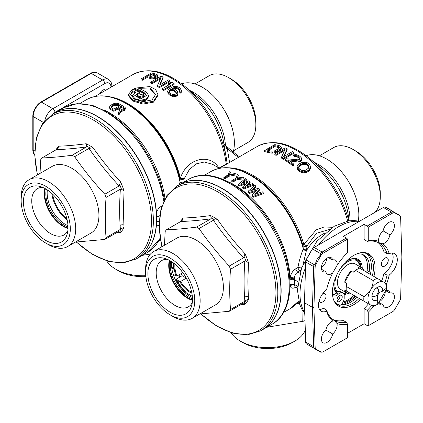 <?xml version="1.0" encoding="UTF-8"?>
<svg xmlns="http://www.w3.org/2000/svg" width="423" height="423" viewBox="0 0 423 423"><rect width="100%" height="100%" fill="white"/><g stroke="black" fill="none" stroke-linecap="round" stroke-linejoin="round"><path stroke-width="0.63" d="M359.539 268.145L377.173 278.323A16.132 9.317 120 0 0 373.25 280.592L355.616 270.408A16.132 9.317 -60 0 1 357.578 269.081A16.132 9.317 -60 0 1 359.539 268.145L357.874 267.183A14.668 8.465 -60 0 1 361.802 267.754A14.668 8.465 -60 0 1 364.266 270.873M377.173 278.323L383.883 282.199A13.198 7.619 120 0 0 370.685 289.818C372.081 287.46 372.938 284.383 373.25 280.592M376.121 288.222A4.695 2.707 -60 0 1 377.554 288.37A4.695 2.707 -60 0 1 378.527 290.516A4.695 2.707 -60 0 1 375.539 296.058A4.695 2.707 -60 0 1 372.864 296.497A4.695 2.707 -60 0 1 372.018 295.328M377.818 299.516A7.625 4.404 -60 0 1 371.891 296.745A7.625 4.404 -60 0 1 377.284 287.402A7.625 4.404 -60 0 1 382.651 291.151L378.982 292.616A5.282 3.051 120 0 1 377.253 295.614L377.818 299.516A11.733 6.773 120 0 0 377.348 304.37A13.198 7.619 -60 0 1 377.284 304.407A13.198 7.619 -60 0 1 370.685 305.062L363.97 301.187A16.132 9.317 -60 0 1 363.97 296.655C367.138 294.456 369.374 292.177 370.685 289.818A13.198 7.619 120 0 0 370.685 305.062L373.25 306.543A16.132 9.317 -60 0 0 375.212 305.607L377.284 304.407M386.617 285.848A16.132 9.317 120 0 0 386.448 283.68L383.883 282.199A13.198 7.619 120 0 1 386.617 288.243L386.617 285.848M382.651 291.151A11.733 6.773 -60 0 1 386.617 288.317A13.198 7.619 120 0 0 386.617 288.243M386.485 288.375A15.545 8.978 -60 0 1 386.331 289.369L378.12 303.598A15.545 8.978 -60 0 1 377.332 304.227M363.97 301.187L344.671 290.046A14.668 8.465 -60 0 0 347.135 293.16L340.499 289.327A14.668 8.465 -60 0 1 340.499 272.391A14.668 8.465 -60 0 1 355.161 263.926L361.802 267.754M363.97 296.655L346.342 286.477A16.132 9.317 120 0 0 346.173 288.84A16.132 9.317 120 0 0 346.342 291.008M346.173 288.84L346.173 287.645A14.668 8.465 -60 0 1 346.744 283.384L346.342 286.477M353.142 294.931A14.668 8.465 -60 0 1 353.136 294.931L351.064 293.736A14.668 8.465 -60 0 1 347.135 293.16M351.064 293.736L344.671 290.046M355.616 270.408L353.136 272.306A14.668 8.465 -60 0 1 356.541 269.678L357.578 269.081M346.744 283.384L344.671 282.183L351.064 271.111L353.136 272.306M344.671 282.183A14.668 8.465 -60 0 1 351.064 271.111M340.113 295.233A3.664 2.115 -60 0 1 337.089 300.467M337.046 299.944A3.664 2.115 -60 0 1 338.643 296.259A3.664 2.115 -60 0 1 341.472 295.275A3.664 2.115 -60 0 1 341.472 299.505A3.664 2.115 -60 0 1 337.803 301.625A3.664 2.115 -60 0 1 337.046 299.944M368.756 273.464A7.334 4.235 120 0 0 369.173 271.767L367.095 270.572A26.987 15.582 120 0 0 362.839 254.583M366.683 272.269A7.334 4.235 120 0 0 367.095 270.572M356.182 254.149A26.987 15.582 -60 0 1 363.917 255.111A26.987 15.582 -60 0 1 369.173 271.767M340.822 305.009A6.451 3.728 120 0 0 344.2 297.972L344.2 295.825A6.451 3.728 120 0 0 342.863 292.869A6.451 3.728 120 0 0 338.294 294.197A7.334 4.235 -60 0 1 333.102 295.709A7.334 4.235 -60 0 1 332.563 295.286M342.863 292.869L340.79 291.674A6.451 3.728 120 0 0 336.222 293.002A7.334 4.235 -60 0 1 332.515 294.852M319.238 300.494A4.838 2.792 120 0 0 320.211 302.191A4.838 2.792 120 0 0 323.939 300.896A4.838 2.792 120 0 0 326.054 296.026A4.838 2.792 120 0 0 325.049 293.811A4.838 2.792 120 0 0 322.337 294.234M381.43 264.052A4.838 2.792 120 0 0 382.434 266.268A4.838 2.792 120 0 0 386.162 264.972A4.838 2.792 120 0 0 388.277 260.103A4.838 2.792 120 0 0 387.272 257.887A4.838 2.792 120 0 0 383.545 259.183A4.838 2.792 120 0 0 381.43 264.052M347.521 333.329L364.113 323.748L367.122 325.483A2.935 1.692 -120 0 0 368.264 325.747L392.507 311.751A4.796 2.771 120 0 0 394.902 309.218L399.645 301.002A4.796 2.771 120 0 0 400.639 297.797L401.85 257.052L400.639 217.708A4.796 2.771 120 0 0 400.486 216.766A4.796 2.771 120 0 0 399.645 215.651L394.902 212.912A4.796 2.771 120 0 0 392.507 213.15L368.264 227.146A2.935 1.692 -120 0 0 367.122 226.088L364.113 224.354L343.37 236.33L346.379 238.064A2.935 1.692 60 0 1 347.521 239.117L323.278 253.118A4.796 2.771 120 0 0 320.877 255.645L316.134 263.867A4.796 2.771 120 0 0 315.14 267.072L313.929 307.812L315.14 347.156A4.796 2.771 120 0 0 316.134 349.218L320.877 351.957A4.796 2.771 120 0 0 322.268 352.126A4.796 2.771 120 0 0 323.278 351.719L347.521 337.723L347.521 324.192A46.202 26.675 -60 0 1 336.988 323.489A8.069 4.658 -60 0 1 332.663 333.969A8.069 4.658 -60 0 1 328.692 341.176A8.069 4.658 -60 0 1 323.056 342.767A8.069 4.658 -60 0 1 321.617 337.089A8.069 4.658 -60 0 1 325.874 330.051L332.663 333.969M391.455 210.665A79.201 45.726 120 0 0 385.089 206.974A5.282 3.051 120 0 0 383.381 207.482L314.152 247.45A5.282 3.051 120 0 0 312.438 248.92L320.428 253.53L320.195 255.254L317.15 258.913L315.468 263.481L314.062 264.565A5.282 3.051 120 0 0 313.66 266.596L312.449 307.352L313.929 307.812M315.14 347.156A2.935 1.75 178.2 0 1 313.66 346.712L312.449 307.352L304.465 302.741L305.676 342.101A5.282 3.051 120 0 0 306.072 343.666L320.428 351.968M373.641 306.384A46.202 26.675 -60 0 1 368.264 312.216L367.222 310.355A44.732 25.824 -60 0 0 371.627 305.607M381.715 280.946A44.732 25.824 120 0 0 383.962 273.364L387.077 275.161A44.732 25.824 -60 0 1 384.824 282.744M387.077 275.161L389.223 275.024A46.202 26.675 -60 0 1 386.511 284.103M389.223 275.024A13.198 7.619 120 0 0 396.811 263.407A13.198 7.619 120 0 0 394.564 253.636A13.198 7.619 120 0 0 389.223 253.663L387.077 253.61L383.962 251.812A44.732 25.824 -60 0 0 377.612 242.289M383.962 273.364A13.198 7.619 120 0 0 392.158 253.023M364.113 323.748L364.113 308.557L367.222 310.355M364.113 308.557A44.732 25.824 120 0 0 368.512 303.809M385.089 206.974L393.073 211.585A5.282 3.051 120 0 0 391.365 212.092L383.381 207.482M399.439 215.275L393.073 211.585M368.264 227.146L368.264 240.676A46.202 26.675 -60 0 1 378.791 241.374A8.069 4.658 -60 0 1 383.122 230.895A8.069 4.658 -60 0 1 387.087 223.693A8.069 4.658 -60 0 1 392.724 222.096A8.069 4.658 -60 0 1 394.167 227.775A8.069 4.658 -60 0 1 389.911 234.818A8.069 4.658 120 0 1 382.995 243.807A46.202 26.675 -60 0 1 389.223 253.663M368.264 240.676L367.222 241.343L364.113 239.545L364.113 224.354M368.264 325.747L368.264 312.216M332.986 319.582A44.732 25.824 120 0 0 343.37 320.534L346.485 322.326A44.732 25.824 -60 0 1 334.487 320.576A44.732 25.824 -60 0 1 326.63 310.059L323.521 308.267A13.198 7.619 120 0 1 319.476 309.451M346.485 322.326L347.521 324.192M290.035 284.663L294.514 284.52L294.228 285.398L295.196 286.9M290.035 285.271A2.935 2.596 -160.7 0 1 294.228 285.398C293.43 284.605 292.071 284.742 290.152 285.805A79.201 45.726 60 0 1 289.961 288.359M289.903 280.163A2.935 1.634 178.3 0 1 294.514 279.73A82.607 47.693 60 0 1 294.514 284.52L297.565 286.286M138.189 96.846L144.132 95.455L143.111 94.006L137.168 95.455L138.189 96.846L138.189 97.803L137.168 96.418L137.168 95.455M144.031 95.931L144.132 96.418L138.189 97.803M146.374 92.124A78.905 45.557 -120 0 0 138.125 88.069L150.001 87.989L155.643 94.419L151.989 99.944L143.117 101.657L134.228 99.119L130.575 94.414L132.69 90.76A78.905 45.557 -120 0 1 135.72 92.055L132.563 95.598L134.926 98.728L140.648 100.267L146.369 99.072L148.737 95.598L146.374 92.124M148.743 95.598L148.743 96.555L145.993 100.235L139.611 101.145M133.705 98.802L132.563 96.555L132.558 95.598M134.731 92.579A77.732 44.88 -120 0 0 132.69 91.733L132.69 90.76M132.69 91.733L130.612 94.937M155.622 94.953L150.355 89.073L139.542 88.666M139.532 92.225A78.905 45.557 -120 0 0 132.526 89.195L128.343 94.567L132.663 100.034L143.106 103.096L153.549 101.171L157.879 94.583L155.712 89.613L149.853 86.551L134.493 88.19A78.905 45.557 -120 0 1 144.798 93.028L146.517 95.513L140.653 98.903L134.784 95.513L139.532 92.225L139.532 93.182L134.847 95.995M146.464 95.984L144.798 93.991A77.732 44.88 -120 0 0 134.493 89.163L134.493 88.19M157.879 94.583L157.879 95.55L153.549 102.144L143.106 104.063L132.663 100.991L128.343 95.535L128.343 94.567M169.163 92.209L169.39 90.517L169.163 91.236L169.797 92.653A78.905 45.557 -120 0 1 171.31 93.901L173.266 94.636L175.899 94.059L176.354 92.849L175.719 91.357A78.905 45.557 -120 0 0 174.207 90.104L171.378 89.369L169.835 89.967L169.835 90.94L170.501 90.559L170.501 89.586M176.354 93.843L176.148 92.034M176.148 93.023L175.719 91.357M175.719 92.341A77.732 44.88 -120 0 0 174.207 91.082L174.207 90.104M174.207 91.082L173.34 90.686L173.34 89.708M173.34 90.686L172.251 90.427L172.251 89.454M172.251 90.427L171.378 90.342L171.378 89.369M171.378 90.342L170.501 90.559M169.39 90.517L169.835 89.967M169.39 91.49L169.835 90.94M167.63 91.241L168.534 89.279L173.171 86.604L176.238 86.276L179.278 87.476A78.905 45.557 -120 0 1 180.145 88.19L181.419 90.554L180.743 92.219A78.905 45.557 -120 0 0 179.659 91.257L179.891 90.496L179.257 89.01A78.905 45.557 -120 0 0 177.961 87.936L174.905 87.334L172.05 88.402L174.228 88.899L175.529 89.644A78.905 45.557 -120 0 1 176.608 90.538L177.47 91.585L177.871 93.874L177.2 94.905L176.1 95.54L173.033 95.714L169.988 94.355A78.905 45.557 -120 0 0 168.909 93.462L167.63 91.241L168.047 93.441L168.047 92.468M177.2 94.905L177.2 95.905L174.562 96.782L173.033 96.708L169.988 95.339A77.732 44.88 -120 0 0 168.909 94.44L168.909 93.462M168.909 94.44L168.047 93.441M169.988 95.339L169.988 94.355M171.289 96.137L171.289 95.149M173.033 96.708L173.033 95.714M174.562 96.782L174.562 95.788M176.1 96.539L176.1 95.54M177.2 95.905L177.871 94.874L177.871 93.874M177.871 94.874L177.887 92.912M172.489 88.502L172.489 88.148M179.754 90.945L179.257 89.988A77.732 44.88 -120 0 0 177.961 88.915L176 88.259L174.027 88.518L174.027 87.55M174.027 88.518L173.493 88.73M174.905 88.307L174.905 87.334M176 88.259L176 87.286M177.089 88.518L177.089 87.545M177.961 88.915L177.961 87.936M179.257 89.988L179.257 89.01M179.685 90.67L179.685 89.681M180.743 92.219L180.743 93.213A77.732 44.88 -120 0 0 179.659 92.246L179.659 91.257M180.743 93.213L181.187 92.637L181.187 91.643M181.187 92.637L181.419 90.554M171.029 83.664L162.427 88.629A78.905 45.557 -120 0 1 163.722 89.528L174.096 83.537A78.905 45.557 -120 0 0 172.796 82.644L169.956 82.675L168.19 83.696L171.029 83.664M174.096 83.537L174.096 84.5L163.722 90.49A77.732 44.88 -120 0 0 162.427 89.591L162.427 88.629M163.722 90.49L163.722 89.528M169.343 84.637L168.19 84.653L168.19 83.696M161.131 76.161L150.757 82.147A78.905 45.557 -120 0 1 152.058 82.728L161.105 77.504L157.456 85.525A78.905 45.557 -120 0 1 159.402 86.678L169.771 80.693A78.905 45.557 -120 0 0 168.476 79.91L159.651 85.007L163.077 77.044A78.905 45.557 -120 0 0 161.131 76.161M160.481 78.826L152.058 83.691A77.732 44.88 -120 0 0 150.757 83.114L150.757 82.147M152.058 83.691L152.058 82.728M169.771 80.693L169.771 81.65L159.402 87.635A77.732 44.88 -120 0 0 157.456 86.482L157.456 85.525M159.402 87.635L159.402 86.678M160.174 84.706L163.077 78.006L163.077 77.044M153.263 77.129L152.396 77.028A78.905 45.557 -120 0 0 148.293 75.817L151.598 73.909A78.905 45.557 -120 0 1 155.706 75.12L156.135 75.474L155.68 76.346L153.263 77.129M156.135 76.447L155.706 76.098L155.706 75.12M155.706 76.098A77.732 44.88 -120 0 0 151.598 74.908L151.598 73.909M151.598 74.908L149.478 76.129M156.595 74.411A78.905 45.557 -120 0 0 151.408 72.968L141.039 78.958A78.905 45.557 -120 0 1 142.334 79.26L146.966 76.584A78.905 45.557 -120 0 1 150.858 77.721L153.681 77.906L156.975 76.843L157.657 75.617L157.451 74.913L156.595 74.411M156.975 76.843L156.975 77.811L155.215 78.62L152.158 78.948L150.858 78.699A77.732 44.88 -120 0 0 146.966 77.583L142.334 80.259A77.732 44.88 -120 0 0 141.039 79.963L141.039 78.958M142.334 80.259L142.334 79.26M146.966 77.583L146.966 76.584M150.858 78.699L150.858 77.721M152.158 78.948L152.158 77.969M153.681 78.879L153.681 77.906M155.215 78.62L155.215 77.647M156.092 78.318L156.092 77.351M156.975 77.811L157.419 77.346L157.419 76.373M157.419 77.346L157.657 75.617M298.622 168.28L299.082 165.758L300.193 164.806L303.275 163.336L306.553 163.669L306.553 164.663L305.464 164.33L305.464 163.336M308.79 167.027L308.716 165.689L308.922 166.572L308.462 168.19L305.808 170.062L304.269 170.606L302.08 170.522L299.69 169.253L298.828 168.127L298.622 167.286L299.082 165.758M308.716 166.699L307.854 165.541L307.854 164.536L306.553 163.669M308.716 165.689L307.854 164.536M307.854 165.541L306.553 164.663M305.464 164.33L303.275 164.325L303.275 163.336M303.275 164.325L301.736 164.901L301.736 163.913M301.736 164.901L300.193 165.795L300.193 164.806M299.082 166.747L300.193 165.795M302.196 162.406L298.892 164.008L297.105 166.276L297.512 168.566L298.585 169.887L300.103 170.992L303.154 171.934L306.67 171.289L308.653 170.141L310.44 167.73L310.033 165.261L308.959 163.902L307.442 162.834L305.697 162.252L302.196 162.406M308.653 170.141L308.653 171.172L306.67 172.32L304.47 172.891L301.848 172.684L298.585 170.892L297.512 169.565L297.094 167.222M297.512 169.565L297.512 168.566M298.585 170.892L298.585 169.887M300.103 172.002L300.103 170.992M301.848 172.684L301.848 171.669M303.154 172.959L303.154 171.934M304.47 172.891L304.47 171.865M305.348 172.732L305.348 171.701M306.67 172.32L306.67 171.289M308.653 171.172L309.541 170.31L309.541 169.279M309.541 170.31L309.985 169.708L309.985 168.677M309.985 169.708L310.44 167.73M310.44 168.756L310.45 166.699M296.613 155.733L294.429 155.632A78.905 45.557 -120 0 0 293.351 154.924L296.195 154.612L299.235 155.881A78.905 45.557 -120 0 1 300.097 156.51L301.176 157.61L301.578 159.73L299.373 161.004L288.021 159.873A78.905 45.557 -120 0 1 294.075 164.362L292.97 164.996A78.905 45.557 -120 0 0 285.192 159.371L286.292 158.731L297.861 159.815L299.177 159.64L299.849 158.667L298.781 156.986A78.905 45.557 -120 0 0 297.914 156.362L296.613 155.733L296.613 156.695L295.524 156.505L295.524 155.542M299.701 159.117L298.781 157.953A77.732 44.88 -120 0 0 297.914 157.33L297.914 156.362M297.914 157.33L296.613 156.695M298.781 157.953L298.781 156.986M299.637 158.889L299.637 157.916M294.075 164.362L294.075 165.34L292.97 165.975A77.732 44.88 -120 0 0 285.192 160.328L285.192 159.371M292.97 165.975L292.97 164.996M289.612 160.978L298.278 162.014L298.278 161.041M300.912 160.412L300.912 161.39L300.473 161.644L299.373 161.977L299.373 161.004M299.373 161.977L298.278 162.014M300.473 161.644L300.473 160.666M300.912 161.39L301.578 160.703L301.578 159.73M301.578 160.703L301.599 158.535M295.524 156.505L294.429 156.595A77.732 44.88 -120 0 0 293.351 155.881L293.351 154.924M294.429 156.595L294.429 155.632M285.165 149.176L276.119 154.4A78.905 45.557 -120 0 0 274.818 153.829L285.192 147.844A78.905 45.557 -120 0 1 287.138 148.711L283.711 156.632L292.536 151.534A78.905 45.557 -120 0 1 293.832 152.301L283.463 158.292A78.905 45.557 -120 0 0 281.517 157.15L285.165 149.176M284.536 150.498L276.119 155.363L276.119 154.4M293.832 152.301L293.832 153.263L283.463 159.249A77.732 44.88 -120 0 0 281.517 158.112L281.517 157.15M283.463 159.249L283.463 158.292M284.24 156.325L287.138 149.673L287.138 148.711M276.119 155.363A77.732 44.88 -120 0 0 274.818 154.797L274.818 153.829M270.958 151.148A78.905 45.557 -120 0 0 267.072 150.102L274.791 145.644A78.905 45.557 -120 0 1 278.683 146.686L279.534 147.569L278.635 148.69L274.226 151.032L270.958 151.148M279.323 148.05L279.323 147.093M279.323 148.076L278.683 147.669L278.683 146.686M278.683 147.669A77.732 44.88 -120 0 0 274.791 146.644L274.791 145.644M274.791 146.644L268.298 150.392M274.818 144.608L264.449 150.593A78.905 45.557 -120 0 1 269.636 151.91L272.243 152.18L275.304 151.64L279.931 149.176L281.269 147.78L281.29 146.955L280.005 145.924A78.905 45.557 -120 0 0 274.818 144.608M279.931 149.176L279.931 150.149L275.304 152.613L272.243 153.158L269.636 152.893A77.732 44.88 -120 0 0 264.449 151.603L264.449 150.593M269.636 152.893L269.636 151.91M270.937 153.115L270.937 152.137M272.243 153.158L272.243 152.18M273.988 152.957L273.988 151.984M275.304 152.613L275.304 151.64M276.621 152.058L276.621 151.085M279.931 150.149L280.819 149.425L280.819 148.457M280.819 149.425L281.269 147.78M281.269 148.753L281.29 146.955M248.063 191.291L254.979 185.38A80.375 46.403 -120 0 1 256.015 186.22L250.696 190.747L258.432 188.267A80.375 46.403 -120 0 1 259.817 189.493L254.847 194.437L262.239 191.751A80.375 46.403 -120 0 1 263.275 192.761L253.594 196.209A80.375 46.403 -120 0 0 252.214 194.918L257.538 189.795L249.448 192.46A80.375 46.403 -120 0 0 248.063 191.291L248.063 192.275A79.201 45.726 -120 0 1 249.448 193.443L249.448 192.46M255.968 191.296L249.448 193.443M263.275 192.761L263.275 193.776L253.594 197.218A79.201 45.726 -120 0 0 252.214 195.918L252.214 194.918M253.594 197.218L253.594 196.209M256.428 193.861L259.817 190.493L259.817 189.493M252.547 190.149L256.015 187.199L256.015 186.22M241.015 183.587L246.334 179.267A80.375 46.403 -120 0 0 245.298 178.638L238.382 184.275A80.375 46.403 -120 0 1 239.767 185.158L247.857 182.207L242.532 187.045A80.375 46.403 -120 0 1 243.918 188.045L253.594 184.296A80.375 46.403 -120 0 0 252.557 183.513L245.166 186.416L250.136 181.768A80.375 46.403 -120 0 0 248.756 180.822L241.015 183.587M243.125 182.831L246.334 180.23L246.334 179.267M246.086 183.809L239.767 186.12A79.201 45.726 -120 0 0 238.382 185.232L238.382 184.275M239.767 186.12L239.767 185.158M253.594 184.296L253.594 185.269L243.918 189.012A79.201 45.726 -120 0 0 242.532 188.008L242.532 187.045M243.918 189.012L243.918 188.045M246.942 185.718L250.136 182.731L250.136 181.768M236.05 178.162L231.815 180.605A80.375 46.403 -120 0 1 232.851 181.129L237.092 178.68L243.918 177.834A80.375 46.403 -120 0 0 242.876 177.253L237.277 178.009L238.382 174.995A80.375 46.403 -120 0 0 237.345 174.535L236.05 178.162M243.918 177.834L243.918 178.792L237.092 179.643L232.851 182.086A79.201 45.726 -120 0 0 231.815 181.567L231.815 180.605M232.851 182.086L232.851 181.129M237.092 179.643L237.092 178.68M237.647 177.956L238.382 174.995M228.103 174.911L223.867 177.359A80.375 46.403 -120 0 1 224.904 177.702L229.139 175.259L235.965 173.953A80.375 46.403 -120 0 0 234.929 173.546L229.324 174.673L230.435 172.039A80.375 46.403 -120 0 0 229.398 171.754L228.103 174.911M235.965 173.953L235.965 174.926L229.139 176.238L224.904 178.68A79.201 45.726 -120 0 0 223.867 178.337L223.867 177.359M224.904 178.68L224.904 177.702M229.139 176.238L229.139 175.259M229.774 174.583L230.435 172.039M217.977 167.445A2.935 1.956 147.8 0 1 218.273 167.032C209.353 153.491 187.505 157.927 180.489 177.745L180.372 178.527L183.957 178.834L180.489 177.745L180.119 177.163A1.465 0.534 -13.9 0 0 179.675 177.644L180.372 178.527M324.848 233.094A33.734 19.474 120 0 0 306.358 250.744L306.585 250.12A2.935 0.55 21.3 0 1 303.27 248.782L302.926 245.335A2.935 0.936 163.8 0 1 303.83 244.425L316.193 229.885L324.06 226.982L332.552 227.288M66.929 218.918A24.931 14.398 60 0 1 52.637 194.162M67.199 220.097A26.104 15.075 60 0 1 51.749 193.343M67.966 225.607A25.517 14.736 60 0 1 47.365 189.922M42.913 187.489A26.691 15.413 -120 0 0 37.272 188.716A26.691 15.413 -120 0 0 37.272 219.537A26.691 15.413 -120 0 0 63.963 234.95A26.691 15.413 -120 0 0 67.849 230.678M45.726 188.907A31.535 18.205 60 0 1 67.236 233.877A31.535 18.205 60 0 1 29.964 223.756A31.535 18.205 60 0 1 39.836 186.421A31.535 18.205 60 0 1 45.726 188.907M45.726 186.273A34.76 20.066 -120 0 0 21.15 200.465A34.76 20.066 -120 0 0 45.726 243.035A34.76 20.066 -120 0 0 70.308 228.843A34.76 20.066 -120 0 0 45.726 186.273M21.15 200.465L21.15 197.351A38.572 22.271 60 0 1 29.139 179.69A38.572 22.271 60 0 1 48.423 181.604A38.572 22.271 60 0 1 73.623 215.593A38.572 22.271 60 0 1 67.712 246.503A38.572 22.271 60 0 1 48.423 244.594L45.726 243.035M29.139 179.69L52.367 166.281A38.572 22.271 60 0 1 71.656 168.19A38.572 22.271 60 0 1 96.856 202.183A38.572 22.271 60 0 1 90.94 233.089L67.712 246.503M41.951 157.943L56.28 149.673C65.359 149.335 75.421 148.436 86.456 146.977L72.132 155.246C61.055 156.732 50.998 157.631 41.951 157.943A52.362 30.229 -120 0 0 40.708 159.714L40.032 173.404M56.28 149.673L57.893 148.383L58.718 146.184C67.061 145.893 76.203 145.073 86.133 143.73A53.573 30.932 60 0 1 93.134 147.77C101.435 159.645 110.577 171.014 120.55 181.879A53.573 30.932 60 0 1 124.05 190.9L121.507 189.266L120.37 189.166L106.041 197.435C105.026 211.437 105.026 224.846 106.041 237.673L120.37 229.403L120.111 225.374C119.402 214.117 119.492 202.046 120.37 189.166M86.456 146.977L86.879 146.189L86.133 143.73M106.041 237.673A52.362 30.229 -120 0 1 104.798 239.444L119.646 230.953M124.05 227.452A53.573 30.932 60 0 1 120.55 232.433L119.778 230.974A52.362 30.229 60 0 0 121.507 228.51L124.05 227.452L123.891 225.047A2.935 1.798 -3.3 0 0 120.111 225.374M120.55 232.433L116.013 232.967M121.507 228.51L120.37 229.403M104.798 239.444L75.315 242.115M124.05 190.9L123.4 209.512L123.891 225.047M93.134 147.77L88.946 148.415C98.03 161.491 108.087 174.006 119.127 185.956L120.55 181.879M119.127 185.956L104.798 194.226C93.721 182.297 83.664 169.787 74.622 156.684A52.362 30.229 -120 0 0 73.375 155.944A52.362 30.229 -120 0 0 72.132 155.246M88.946 148.415L74.622 156.684M106.041 197.435A52.362 30.229 -120 0 0 104.798 194.226M136.047 259.04L139.172 257.237A83.601 48.264 -120 0 0 139.178 160.703A83.601 48.264 -120 0 0 55.577 112.439L52.447 114.242A83.601 48.264 60 0 1 116.87 136.64A83.601 48.264 60 0 1 153.364 220.769A83.601 48.264 60 0 1 136.047 259.04L123.019 262.979L107.981 261.261L92.045 254.107L76.299 242.072M177.158 281.76A0.878 0.508 -120 0 0 177.538 282.643A0.878 0.508 -120 0 0 178.22 282.881A0.878 0.508 -120 0 0 178.22 281.866A0.878 0.508 -120 0 0 177.337 281.358A0.878 0.508 -120 0 0 177.158 281.76M178.22 282.881L178.839 282.522A0.878 0.508 -120 0 0 179.024 282.12A0.878 0.508 -120 0 0 178.638 281.232A0.878 0.508 -120 0 0 177.961 280.999L177.337 281.358M179.463 274.569A24.931 14.398 -120 0 0 180.42 276.732L176.005 279.28L179.553 281.38L180.568 281.485A20.531 11.855 -120 0 0 191.719 292.288M176.005 279.28L176.016 279.333A24.872 14.361 -120 0 0 177.174 281.591M192.328 296.343L186.564 293.017A24.872 14.361 -120 0 1 177.935 282.902L186.437 292.933M186.686 278.313L186.168 278.255L180.568 281.485M173.451 267.199L171.807 268.145L173.451 269.113L173.451 262.926M183.217 272.957L182.324 272.92L176.93 276.034L176.037 275.997L173.245 274.384A26.104 15.075 60 0 1 172.082 269.932M180.42 276.732L182.186 275.711A24.931 14.398 60 0 1 181.224 273.554M182.186 275.711L186.353 278.123M179.828 277.07A26.104 15.075 60 0 1 178.86 274.918M192.417 297.459A25.517 14.736 60 0 1 171.812 261.774M167.36 259.341A26.691 15.413 -120 0 0 161.718 260.568A26.691 15.413 -120 0 0 161.718 291.389A26.691 15.413 -120 0 0 188.415 306.802A26.691 15.413 -120 0 0 192.296 302.53M170.178 260.758A31.535 18.205 60 0 1 191.682 305.723A31.535 18.205 60 0 1 154.411 295.608A31.535 18.205 60 0 1 164.288 258.273A31.535 18.205 60 0 1 170.178 260.758M170.178 258.125A34.76 20.066 -120 0 0 145.602 272.317A34.76 20.066 -120 0 0 170.178 314.886A34.76 20.066 -120 0 0 194.76 300.695A34.76 20.066 -120 0 0 170.178 258.125M145.602 272.317L145.602 269.202A38.572 22.271 60 0 1 153.591 251.542A38.572 22.271 60 0 1 172.875 253.451A38.572 22.271 60 0 1 198.075 287.444A38.572 22.271 60 0 1 192.164 318.355A38.572 22.271 60 0 1 172.875 316.441L170.178 314.886M153.591 251.542L176.819 238.133A38.572 22.271 60 0 1 196.108 240.042A38.572 22.271 60 0 1 221.303 274.03A38.572 22.271 60 0 1 215.392 304.941L192.164 318.355M166.403 229.795L180.727 221.52C189.811 221.187 199.868 220.288 210.908 218.828L196.579 227.098C185.507 228.584 175.445 229.483 166.403 229.795A52.362 30.229 -120 0 0 165.155 231.566L164.484 245.255M180.727 221.52L182.339 220.235L183.17 218.03C191.513 217.739 200.65 216.925 210.585 215.582A53.573 30.932 60 0 1 217.581 219.622C225.887 231.492 235.024 242.865 245.002 253.731A53.573 30.932 60 0 1 248.497 262.746L245.959 261.118L244.822 261.012L230.493 269.287C229.478 283.283 229.478 296.697 230.493 309.525L244.822 301.25L244.557 297.221C243.854 285.964 243.939 273.898 244.822 261.012M210.908 218.828L211.331 218.041L210.585 215.582M230.493 309.525A52.362 30.229 -120 0 1 229.245 311.296L244.092 302.805M248.497 299.304A53.573 30.932 60 0 1 245.002 304.28L244.224 302.82A52.362 30.229 60 0 0 245.959 300.356L248.497 299.304L248.338 296.893A2.935 1.798 -3.3 0 0 244.557 297.221M245.002 304.28L240.465 304.819M245.959 300.356L244.822 301.25M229.245 311.296L199.767 313.961M248.497 262.746L247.852 281.364L248.338 296.893M217.581 219.622L213.398 220.261C222.477 233.343 232.539 245.853 243.574 257.803L245.002 253.731M243.574 257.803L229.245 266.078C218.173 254.149 208.116 241.633 199.069 228.536A52.362 30.229 -120 0 0 197.827 227.791A52.362 30.229 -120 0 0 196.579 227.098M213.398 220.261L199.069 228.536M230.493 269.287A52.362 30.229 -120 0 0 229.245 266.078M260.499 330.892L263.624 329.089A83.601 48.264 -120 0 0 263.624 232.555A83.601 48.264 -120 0 0 180.024 184.291L176.899 186.094A83.601 48.264 60 0 1 241.322 208.491A83.601 48.264 60 0 1 277.811 292.621A83.601 48.264 60 0 1 260.499 330.892L247.466 334.831L232.433 333.107L216.497 325.953L200.751 313.924M263.73 329.025A83.601 48.264 -120 0 0 263.83 328.967A83.601 48.264 -120 0 0 263.83 232.433A83.601 48.264 -120 0 0 180.235 184.169A83.601 48.264 -120 0 0 180.129 184.227M159.778 215.45L159.704 215.984M159.228 221.652A2.935 1.75 1.7 0 0 157.002 221.351A84.082 48.545 -120 0 0 157.002 216.698L156.441 212.378C157.536 209.676 159.133 207.667 161.232 206.339L161.893 205.959M159.577 217.041A2.935 1.634 -1.7 0 0 157.002 216.698M159.159 225.676L156.441 225.02L157.002 221.351M156.441 225.02A83.601 48.264 60 0 1 139.384 257.115A83.601 48.264 60 0 1 139.278 257.179M55.677 112.381A83.601 48.264 60 0 1 55.783 112.317A83.601 48.264 60 0 1 117.652 132.098A83.601 48.264 60 0 1 156.441 212.378M121.353 109.42A80.375 46.403 -120 0 0 118.498 107.659L121.094 106.162A80.375 46.403 -120 0 1 123.944 107.923L124.478 108.743L121.353 109.42M124.309 109.219L123.944 108.885A79.201 45.726 -120 0 0 121.094 107.119L121.094 106.162M121.094 107.119L119.312 108.145M119.212 106.051A79.201 45.726 -120 0 0 117.98 105.39L113.835 105.544L111.038 107.4M117.98 104.428L113.835 104.581L111.757 105.776L110.9 106.924L111.757 108.024A80.375 46.403 -120 0 1 113.835 109.155L120.053 105.56A80.375 46.403 -120 0 0 117.98 104.428L117.98 105.39M110.72 108.621L109.43 106.987L110.72 105.29L112.793 104.09C114.866 103.064 116.944 102.974 119.016 103.831A80.375 46.403 -120 0 1 124.981 107.326L125.948 108.811L121.454 110.519L119.016 113.681A80.375 46.403 -120 0 0 117.911 112.925L120.222 109.959A80.375 46.403 -120 0 0 117.462 108.256L113.835 110.355A80.375 46.403 -120 0 0 110.72 108.621L110.72 109.578L109.43 107.95L109.43 106.987M119.725 110.599A79.201 45.726 -120 0 0 117.462 109.213L113.835 111.312L113.835 110.355M113.835 111.312A79.201 45.726 -120 0 0 110.72 109.578M117.462 109.213L117.462 108.256M119.016 113.681L119.016 114.644A79.201 45.726 -120 0 0 117.911 113.887L117.911 112.925M119.016 114.644L121.454 111.482L121.454 110.519M125.948 108.811L125.948 109.774L121.454 111.482M179.183 184.772L180.061 182.16L179.675 177.644A78.16 45.129 -120 0 0 127.254 103.767L126.821 103.524A78.768 45.478 60 0 1 179.807 178.606A2.935 1.348 -8 0 0 184.005 179.109L189.34 169.533L196.203 163.881L204.314 162.014L212.589 164.336L219.452 168.301M182.271 182.99L180.061 182.16A79.201 45.726 -120 0 0 86.488 99.669L79.841 103.508M183.952 182.022L184.005 179.109M306.585 250.12L306.982 246.191A2.935 1.544 -9.4 0 1 302.968 245.604A78.768 45.478 60 0 0 251.273 175.371C235.828 166.662 222.382 165.377 210.94 171.521L204.288 175.36M306.982 246.191L306.929 245.932A2.935 1.555 -9.4 0 1 302.926 245.335A78.593 45.377 60 0 0 251.399 175.445L251.273 175.371M329.332 229.488L316.51 233.279L306.929 245.932L303.83 244.425A77.732 44.88 60 0 0 229.076 167.815M99.654 93.763A5.134 2.966 -60 0 1 105.232 89.919A5.134 2.966 -60 0 1 105.676 90.289M34.723 154.792L34.443 154.538A11.675 6.742 120 0 1 32.809 149.784L32.809 116.256A2.935 1.692 0 0 0 33.179 116.521A11.733 6.773 -60 0 1 41.475 102.149L91.257 73.406A11.733 6.773 -60 0 1 97.121 72.83L95.778 72.259A11.675 6.742 120 0 0 90.845 73.216A2.935 1.692 60 0 1 91.257 73.406L102.662 79.995L52.886 108.737A11.733 6.773 120 0 0 44.854 120.539M90.845 73.216L41.063 101.959A11.675 6.742 120 0 0 32.809 116.256M142.482 255.328L150.429 254.096M289.829 278.974A2.935 0.354 171.1 0 1 294.228 278.234C293.43 277.689 292.071 277.53 290.152 277.758C290.818 273.877 292.668 270.889 295.714 268.79A2.935 1.692 -120 0 0 297.766 272.031C295.809 273.374 294.63 275.442 294.228 278.234L294.514 279.73L298.067 281.787M301.573 267.944L297.956 267.495A2.935 1.692 -120 0 0 300.007 270.736L300.727 270.45M300.446 271.349L300.007 270.736L297.766 272.031L299.891 273.258M295.714 268.79L297.956 267.495C298.807 262.144 300.494 256.127 303.005 249.438L303.27 248.782A79.201 45.726 -120 0 0 210.94 171.521M303.333 263.418L306.358 250.744A2.935 0.502 20.7 0 1 303.005 249.438M305.3 329.972A38.572 22.271 180 0 1 294.836 341.112A38.572 22.271 180 0 1 240.285 341.112A38.572 22.271 180 0 1 231.154 332.727M240.285 341.112L242.982 342.667A34.76 20.066 0 0 0 292.14 342.667L294.836 341.112M145.771 275.733A38.572 22.271 180 0 1 115.833 269.261A38.572 22.271 180 0 1 106.707 260.875M115.833 269.261L118.53 270.82A34.76 20.066 0 0 0 145.866 276.637M233.247 151.963A45.467 26.252 -120 0 0 219.632 103.143A45.467 26.252 -120 0 0 181.71 83.876M194.971 83.95L209.279 75.691A38.572 22.271 60 0 1 228.568 77.599L228.568 77.599A38.572 22.271 60 0 1 255.841 124.843A38.572 22.271 60 0 1 247.852 142.498L233.544 150.762M255.841 124.843L255.841 121.729A34.76 20.066 -120 0 0 231.265 79.159A34.76 20.066 -120 0 0 231.265 79.154L228.568 77.599L231.265 79.159M355.711 151.006L353.015 149.451L355.711 151.006A34.76 20.066 60 0 1 380.293 193.581L380.293 196.69A38.572 22.271 -120 0 0 353.015 149.451A38.572 22.271 -120 0 0 333.731 147.537L319.423 155.801M374.9 212.378A38.572 22.271 -120 0 0 380.293 196.69M358.329 220.906A45.467 26.252 -120 0 0 358.826 214.715A45.467 26.252 -120 0 0 340.351 170.453A45.467 26.252 -120 0 0 306.157 155.727M224.756 144.962L223.825 143.402M224.454 144.946C224.513 144.386 225.443 145.549 227.257 148.431A2.935 2.385 -9.6 0 1 224.38 146.617M229.578 162.453L227.257 148.431L234.199 154.157A2.935 1.962 -50.5 0 1 236.066 154.289L224.814 145.01M227.505 163.648A2.935 2.385 -9.2 0 1 227.019 162.633L227.019 162.633A2.935 2.385 -9.2 0 1 227.019 162.612M226.242 164.378A2.935 1.692 60 0 1 226.183 164.029L227.019 162.633M218.273 167.032L220.346 167.402L226.183 164.029A77.732 44.88 -120 0 0 189.081 91.585A77.732 44.88 -120 0 0 132.938 74.548L94.942 96.481M295.725 287.206A2.935 1.692 60 0 0 295.714 287.27C292.668 288.856 290.813 288.37 290.152 285.805A2.935 1.798 -176.8 0 0 290.03 285.879M298.961 302.196A2.935 2.395 57.8 0 0 297.961 302.466A77.732 44.88 -120 0 0 298.871 301.869M297.126 302.968L297.961 302.466M296.491 303.106L296.782 303.545L296.428 303.73M296.782 303.545L298.041 303.349A1.465 0.576 96.1 0 1 298.183 303.042M298.041 303.349L299.093 303.37M304.158 312.756L303.978 321.126L266.77 327.27M305.009 320.56A53.451 30.858 180 0 1 303.978 321.126M321.395 267.569A8.069 4.658 120 0 0 326.768 258.257M321.517 269.271L325.874 271.788A8.069 4.658 -60 0 1 323.056 271.635A8.069 4.658 -60 0 1 323.056 262.323A8.069 4.658 -60 0 1 331.124 257.665A8.069 4.658 -60 0 1 332.663 260.029A8.069 4.658 -60 0 1 335.476 260.177A8.069 4.658 -60 0 1 336.988 265.512A46.202 26.675 -60 0 1 347.521 252.653L347.521 239.117M328.306 257.512L332.663 260.029M336.988 323.489L334.508 320.692L332.785 321.062A46.202 26.675 -60 0 1 326.561 311.201A13.198 7.619 120 0 1 321.216 311.228A13.198 7.619 120 0 1 318.968 301.462A13.198 7.619 120 0 1 326.561 289.845A46.202 26.675 -60 0 1 332.785 272.793L336.988 265.512M325.874 271.788A8.069 4.658 120 0 0 327.413 274.152A8.069 4.658 120 0 0 332.785 272.793M332.785 321.062A8.069 4.658 120 0 0 325.874 330.051M326.561 311.201L326.63 310.059M312.438 248.92A79.201 45.726 120 0 0 306.072 259.955L314.062 264.565M306.072 259.955A5.282 3.051 120 0 0 305.676 261.985L304.465 302.741M379.193 301.736A8.069 4.658 120 0 0 385.258 291.23M385.617 290.601L389.911 293.081A8.069 4.658 -60 0 1 392.724 293.229A8.069 4.658 -60 0 1 392.724 302.545A8.069 4.658 -60 0 1 384.66 307.204A8.069 4.658 -60 0 1 383.122 304.84A8.069 4.658 -60 0 1 380.303 304.687A8.069 4.658 -60 0 1 378.786 302.434M378.828 302.366L383.122 304.84M389.911 293.081A8.069 4.658 120 0 0 388.367 290.717A8.069 4.658 120 0 0 385.66 290.532M383.122 230.895L389.911 234.818M378.791 241.374L379.331 243.056L382.995 243.807M367.222 241.343A44.732 25.824 -60 0 1 379.22 243.093A44.732 25.824 -60 0 1 387.077 253.61M373.911 276.441A30.181 17.422 120 0 0 361.358 252.621A30.181 17.422 120 0 0 332.404 292.362A30.181 17.422 120 0 0 333.805 300.341A30.181 17.422 120 0 0 360.713 299.304M360.724 252.721A29.335 16.936 -60 0 1 367.37 254.038A29.335 16.936 -60 0 1 372.404 275.569M359.201 298.432A29.335 16.936 -60 0 1 338.04 304.846A29.335 16.936 -60 0 1 333.578 299.743M337.036 304.179A29.335 16.936 120 0 0 357.128 297.237M370.326 274.374A29.335 16.936 120 0 0 366.297 253.504M341.007 304.84A30.8 17.782 120 0 0 355.664 296.391M342.318 303.323A29.335 16.936 120 0 0 354.849 295.92M362.241 268.039A20.093 11.601 120 0 0 348.039 260.341A20.093 11.601 120 0 0 345.496 262.075M334.059 281.882A20.093 11.601 120 0 0 333.832 284.949A20.093 11.601 120 0 0 336.38 292.853M344.1 294.783A20.093 11.601 120 0 0 347.6 293.398M361.173 267.394A19.358 11.178 120 0 0 357.197 259.68A19.358 11.178 120 0 0 347.775 260.494M333.832 284.647A19.358 11.178 120 0 0 336.824 292.489M343.756 293.816A19.358 11.178 120 0 0 346.506 292.795M336.978 292.378L336.306 291.992A19.358 11.178 120 0 0 336.348 292.013M343.027 302.175A29.039 16.767 120 0 0 347.521 300.156L348.039 299.859A28.304 16.344 120 0 0 353.961 295.407M343.127 301.985A28.304 16.344 120 0 0 348.039 299.859M337.776 291.875A18.332 10.586 -60 0 1 334.868 284.108A18.332 10.586 -60 0 1 346.913 262.223A18.332 10.586 -60 0 1 360.666 267.098M345.998 292.505A18.332 10.586 -60 0 1 343.354 293.261M347.669 260.557A19.067 11.009 -60 0 1 356.843 259.812L360.935 267.257M337.036 292.335A19.067 11.009 -60 0 1 333.837 284.52M338.294 294.197L336.222 293.002M346.379 238.064L322.136 252.06A5.282 3.051 120 0 0 320.428 253.53M323.278 253.118A2.935 1.692 -120 0 0 322.136 252.06L314.152 247.45M320.877 255.645L320.195 255.254M316.134 263.867L315.468 263.481M315.14 267.072A2.935 1.634 -178.3 0 1 313.66 266.596L305.676 261.985M320.877 351.957A2.935 2.395 120 0 1 320.195 351.962M316.134 349.218A2.935 2.395 120 0 1 315.468 349.224M305.676 342.101L313.66 346.712A5.282 3.051 120 0 0 314.062 348.277M392.507 213.15A2.935 1.692 -120 0 0 391.365 212.092L367.122 226.088M394.902 212.912A2.935 2.395 -60 0 0 394.564 212.32M399.645 215.651A2.935 2.395 -60 0 0 399.323 215.069M144.798 93.991L144.798 93.028M46.313 189.255A25.517 14.736 -120 0 0 68.018 226.85M68.024 227.918A26.252 15.159 60 0 1 45.393 188.716M45.282 188.658A26.4 15.244 -120 0 0 68.024 228.039M68.013 228.462A26.691 15.413 60 0 1 44.912 188.457M55.936 149.869A53.573 30.932 60 0 1 58.718 146.184M119.778 184.803A52.362 30.229 60 0 1 121.507 189.266M86.879 146.189A52.362 30.229 60 0 1 90.342 148.193M37.541 174.842A82.39 47.566 60 0 1 84.574 115.712A82.39 47.566 60 0 1 151.482 220.864A82.39 47.566 60 0 1 76.552 242.062M179.553 281.38A21.118 12.193 -120 0 0 191.91 293.282M186.168 278.255A20.531 11.855 -120 0 0 187.474 280.243M176.037 275.997A22.588 13.039 60 0 1 174.16 263.471M176.93 276.034A22.001 12.701 60 0 1 174.926 264.089M182.324 272.92A22.001 12.701 60 0 1 181.663 271.069M170.765 261.107A25.517 14.736 -120 0 0 192.47 298.696M192.476 299.77A26.252 15.159 60 0 1 169.84 260.568M169.734 260.505A26.4 15.244 -120 0 0 192.47 299.891M192.46 300.314A26.691 15.413 60 0 1 169.364 260.304M180.388 221.721A53.573 30.932 60 0 1 183.17 218.03M244.224 256.655A52.362 30.229 60 0 1 245.959 261.118M211.331 218.041A52.362 30.229 60 0 1 214.794 220.039M161.993 246.694A82.39 47.566 60 0 1 209.025 187.563A82.39 47.566 60 0 1 275.933 292.716A82.39 47.566 60 0 1 201.004 313.914M160.137 237.932A83.601 48.264 60 0 1 147.416 252.478L139.384 257.115M164.526 199.534L159.455 179.267L150.556 159.032L138.474 140.288L124.076 124.373L108.357 112.428L92.373 105.316L77.155 103.624L63.815 107.68A83.601 48.264 60 0 1 123.141 125.007A83.601 48.264 60 0 1 163.738 201.179M180.235 184.169L188.267 179.532A83.601 48.264 60 0 1 271.867 227.796A83.601 48.264 60 0 1 271.862 324.33L263.83 328.967M161.475 207.323A2.935 1.692 60 0 1 161.232 206.339M123.944 108.885L123.944 107.923M113.835 105.544L113.835 104.581M111.757 106.739L111.757 105.776M104.016 109.996A79.201 45.726 60 0 1 165.007 198.625M110.683 96.936A77.732 44.88 60 0 1 180.119 177.163M32.809 149.784A2.935 1.692 0 0 0 33.179 150.049L33.179 116.521L43.358 122.395M41.063 101.959A2.935 1.692 60 0 1 41.475 102.149L52.886 108.737A2.935 1.692 -120 0 1 54.958 112.328A8.798 5.081 120 0 0 52.753 114.067M34.723 154.723A11.733 6.773 -60 0 1 33.179 150.049L34.734 150.948M97.121 72.83L108.531 79.413A11.733 6.773 120 0 0 102.662 79.995A2.935 1.692 -120 0 1 104.74 83.585L54.958 112.328M104.74 83.585A8.798 5.081 120 0 1 110.963 87.18L110.963 87.18A2.935 1.692 0 0 0 111.82 85.98C111.915 83.215 110.815 81.026 108.531 79.413M228.468 181.848A79.201 45.726 60 0 1 290.152 277.758A2.935 1.586 -3 0 0 289.755 278.033M347.69 221.044A77.732 44.88 -120 0 0 257.39 146.4L219.394 168.333M257.39 146.4C272.787 138.76 290.162 142.757 309.514 158.392A76.685 44.272 60 0 1 348.811 220.854M225.448 145.533A45.467 26.252 -120 0 0 189.758 90.443M349.958 220.695A45.467 26.252 -120 0 0 314.204 162.295M349.229 220.79L347.918 213.134A47.038 27.157 -120 0 0 322.59 169.269L309.514 158.392M238.583 157.256A46.932 27.098 180 0 1 234.199 154.157M227.014 162.596L223.466 141.282A47.038 27.157 -120 0 0 198.144 97.417L185.063 86.541A76.685 44.272 60 0 1 226.347 158.049A76.685 44.272 60 0 1 227.008 162.554M220.404 167.751A2.935 1.692 60 0 1 220.346 167.402M298.643 300.991A79.201 45.726 60 0 1 290.136 308.7L283.489 312.539M302.995 311.127L302.762 321.522M359.206 221.441A55.001 31.757 120 0 0 318.561 244.901M305.506 267.69A55.001 31.757 120 0 0 304.772 312.719M339.981 232.539A55.001 31.757 -60 0 1 348.753 227.474M346.268 292.658L343.603 293.562M356.843 259.812L355.373 258.966M320.655 352.153L322.273 352.126M399.724 215.381L400.491 216.772M144.132 96.418L144.132 95.455M52.447 114.242L42.48 123.627L36.452 137.623L34.734 155.141L37.377 174.937M175.994 279.323L177.174 281.607M176.899 186.094L166.926 195.479L160.899 209.475L159.18 226.992L161.829 246.789M160.227 238.509L147.416 252.478M160.444 239.878L159.037 240.687M63.815 107.68L55.783 112.317M126.821 103.524C111.381 94.81 97.935 93.525 86.488 99.669M111.82 86.741L111.82 85.98M188.267 179.532C211.59 165.176 251.077 188.484 272.708 226.781C295.481 264.798 296.148 311.228 271.862 324.33M239.466 156.743L236.066 154.289M185.063 86.541C165.71 70.905 148.336 66.908 132.938 74.548M297.459 288.206L294.947 286.768M297.2 302.931L296.761 303.164L299.13 303.386M298.664 301.091L290.136 308.7M359.656 221.181L353.491 220.489L348.378 220.922L334.286 226.231L316.88 241.263L301.604 267.859L297.417 290.014L299.78 304.734L301.959 309.456L304.793 313.538"/></g></svg>
